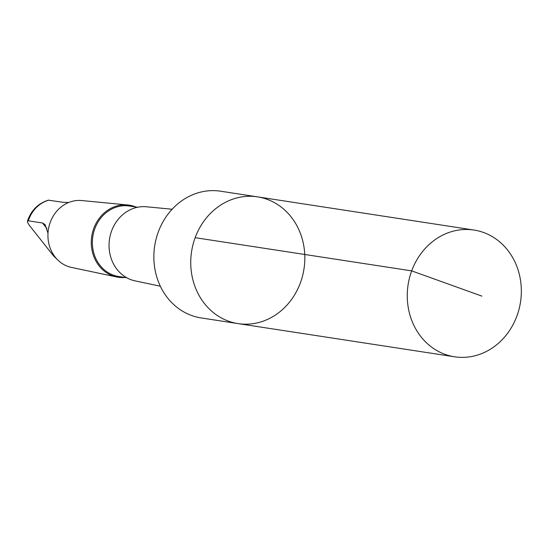 <?xml version="1.0" encoding="UTF-8"?>
<svg xmlns="http://www.w3.org/2000/svg" width="548" height="548" viewBox="0 0 548 548"><rect width="100%" height="100%" fill="white"/><g stroke="black" fill="none" stroke-linecap="round" stroke-linejoin="round"><path stroke-width="0.82" d="M238.065 323.601L201.178 317.943A64.109 56.869 -81.3 0 1 155.632 240.962A64.109 56.869 -81.3 0 1 220.611 191.204L257.498 196.855A64.109 56.869 98.7 0 0 191.574 251.607A64.109 56.869 98.7 0 0 238.065 323.601A64.109 56.869 98.7 0 0 303.051 273.842A64.109 56.869 98.7 0 0 257.498 196.855A64.109 56.869 98.7 0 0 191.574 251.607A64.109 56.869 98.7 0 0 238.065 323.601L454.587 356.796A64.116 56.869 -81.3 0 1 409.034 279.816A64.116 56.869 -81.3 0 1 474.02 230.05A64.116 56.869 -81.3 0 1 519.566 307.038A64.116 56.869 -81.3 0 1 454.587 356.796M47.998 233.181L45.073 224.591L42.497 222.988L28.304 220.81L27.441 221.2L27.626 222.481L29.202 225.153L53.464 255.813L57.307 259.519M160.338 286.207L135.116 280.877A37.531 33.291 -81.3 0 1 109.532 239.031A37.531 33.291 -81.3 0 1 146.474 206.774L172.134 209.247M126.746 277.733L118.683 276.5A35.647 31.62 -81.3 0 1 92.831 236.469A35.647 31.62 -81.3 0 1 129.486 206.027L137.555 207.267M125.033 277.473A36.463 32.346 -81.3 0 1 116.594 276.959A36.463 32.346 -81.3 0 1 91.742 236.304A36.463 32.346 -81.3 0 1 127.636 204.966A36.463 32.346 -81.3 0 1 135.836 207M116.594 276.959L71.452 267.41A33.866 30.037 -81.3 0 1 48.368 229.653A33.866 30.037 -81.3 0 1 81.707 200.547L127.636 204.966M27.441 221.2C31.126 210.35 38.12 203.335 48.43 200.157L63.095 202.328L68.747 202.479M195.163 237.681L411.678 270.876L481.884 296.119M28.304 220.81A31.414 27.866 -81.3 0 1 48.902 200.15M42.497 222.988L46.909 228.557M257.498 196.855L474.02 230.05"/></g></svg>
